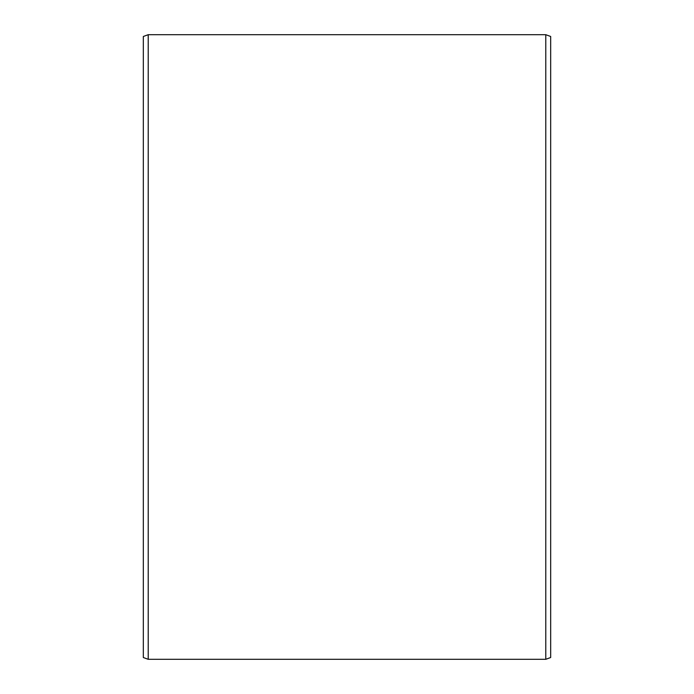 <?xml version="1.0" encoding="UTF-8"?>
<svg xmlns="http://www.w3.org/2000/svg" width="694" height="694" viewBox="0 0 694 694"><rect width="100%" height="100%" fill="white"/><g stroke="black" fill="none" stroke-linecap="round" stroke-linejoin="round"><path stroke-width="1.04" d="M550.672 36.478L550.672 657.522L545.788 659.3L545.788 34.7L550.672 36.478M148.212 659.3L143.328 657.522L143.328 36.478L148.212 34.7L148.212 659.3L545.788 659.3M148.212 34.7L545.788 34.7"/></g></svg>
